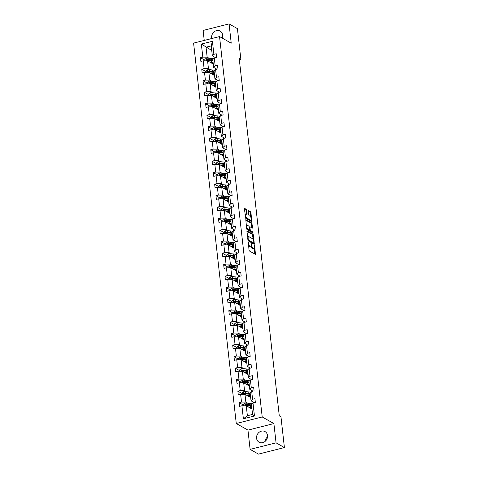 <?xml version="1.0" encoding="UTF-8"?>
<svg xmlns="http://www.w3.org/2000/svg" width="478" height="478" viewBox="0 0 478 478"><rect width="100%" height="100%" fill="white"/><g stroke="black" fill="none" stroke-linecap="round" stroke-linejoin="round"><path stroke-width="0.72" d="M248.333 242.023L249.02 250.09L249.432 250.998L255.437 254.35L254.714 246.11L254.356 245.459L254.368 246.845A2.456 0.926 75.9 0 1 253.92 248.632A2.456 0.926 75.9 0 1 253.579 248.566L253.089 248.285A2.456 0.926 75.9 0 1 251.781 245.381L251.38 243.75L251.32 245.118A2.456 0.926 75.9 0 1 250.872 246.905A2.456 0.926 75.9 0 1 250.532 246.845L250.036 246.564A2.456 0.926 75.9 0 1 248.727 243.655L248.333 242.023M222.186 38.067A6.095 5.306 -60.5 0 0 222.599 35.002A6.095 5.306 -60.5 0 0 220.125 31.076A6.095 5.306 -60.5 0 0 214.216 31.763A6.095 5.306 -60.5 0 0 211.658 37.762A6.095 5.306 -60.5 0 0 211.79 38.521M256.578 438.278A6.095 5.306 -60.5 0 0 259.052 442.204A6.095 5.306 -60.5 0 0 264.961 441.517A6.095 5.306 -60.5 0 0 267.519 435.524A6.095 5.306 -60.5 0 0 265.051 431.598A6.095 5.306 -60.5 0 0 259.142 432.279A6.095 5.306 -60.5 0 0 256.578 438.278M246.72 210.266L246.307 209.358L244.652 208.42L244.407 208.958L245.776 218.404L251.781 221.762L250.962 212.662L250.556 211.754L248.446 210.607L248.721 214.819L249.128 215.727L250.119 216.289A2.049 0.777 75.9 0 1 251.165 218.38A2.049 0.777 75.9 0 1 250.836 220.209A2.049 0.777 75.9 0 1 250.556 220.155L246.672 217.962A2.049 0.777 75.9 0 1 245.626 215.871A2.049 0.777 75.9 0 1 245.949 214.036A2.049 0.777 75.9 0 1 246.236 214.09L246.989 214.479L247.126 213.923L246.72 210.266L246.021 210.445L245.608 209.537L244.401 208.85M231.227 43.175L229.064 23.9L237.417 28.62L240.864 59.392L239.197 58.447L279.283 415.842L280.956 416.786L284.404 447.557L276.057 442.843L273.894 423.568L262.207 416.965L219.539 36.567L231.227 43.175M247.18 230.922L246.935 231.46L248.297 240.906L254.302 244.258L253.489 235.164L253.077 234.256L246.989 230.97M246.63 228.747L245.811 219.653L251.816 223.005L252.635 227.57L252.39 228.108L249.892 226.733L249.749 227.295L250.43 230.623L252.922 232.033L253.107 233.061L247.036 229.655L246.63 228.747M229.064 23.9L203.12 30.443L204.237 40.427M273.894 423.568L247.951 430.11L250.114 449.38L276.057 442.843M250.114 449.38L258.461 454.1L284.404 447.557M215.584 57.689L212.346 55.86L211.228 45.912L212.423 41.281L213.887 54.325L216.235 53.733L216.654 57.42L214.299 58.011L215.178 65.827L217.526 65.235L217.944 68.916L215.59 69.507L216.468 77.322L218.816 76.731L219.229 80.418L216.881 81.009L217.759 88.818L220.107 88.227L220.519 91.913L218.171 92.505L219.049 100.32L221.398 99.729L221.81 103.409L219.462 104.007L220.34 111.816L222.688 111.225L223.101 114.911L220.752 115.503L221.625 123.318L223.979 122.721L224.391 126.407L222.043 126.999L222.915 134.814L225.263 134.222L225.682 137.909L223.328 138.501L224.206 146.31L226.554 145.718L226.966 149.405L224.618 149.996L225.496 157.812L227.845 157.22L228.257 160.901L225.909 161.492L226.787 169.308L229.135 168.716L229.548 172.403L227.199 172.994L228.078 180.804L230.426 180.212L230.838 183.899L228.49 184.49L229.368 192.305L231.716 191.714L232.129 195.394L229.781 195.992L230.653 203.801L233.007 203.21L233.419 206.896L231.071 207.488L231.944 215.297L234.292 214.706L234.71 218.392L232.356 218.984L233.234 226.799L235.582 226.208L235.995 229.894L233.646 230.486L234.525 238.295L236.873 237.703L237.285 241.39L234.937 241.982L235.815 249.797L238.164 249.199L238.576 252.886L236.228 253.477L237.106 261.293L239.454 260.701L239.866 264.388L237.518 264.979L238.391 272.789L240.745 272.197L241.157 275.884L238.809 276.475L239.681 284.291L242.035 283.699L242.448 287.38L240.099 287.971L240.972 295.786L243.32 295.195L243.738 298.881L241.384 299.473L242.262 307.282L244.611 306.691L245.023 310.377L242.675 310.969L243.553 318.784L245.901 318.193L246.313 321.873L243.965 322.471L244.844 330.28L247.192 329.689L247.604 333.375L245.256 333.967L246.134 341.776L248.482 341.184L248.895 344.871L246.546 345.463L247.419 353.278L249.773 352.686L250.185 356.373L247.837 356.964L248.709 364.774L251.058 364.182L251.476 367.869L249.122 368.46L250 376.276L252.348 375.678L252.766 379.365L250.412 379.956L251.291 387.772L253.639 387.18L254.051 390.867L251.703 391.458L252.581 399.267L254.929 398.676L255.342 402.362L252.993 402.954L254.457 416.003L243.38 418.794L241.916 405.744L239.568 406.342L239.149 402.655L241.498 402.064L240.625 394.248L238.277 394.84L237.859 391.153L240.213 390.562L239.335 382.753L236.986 383.344L236.574 379.657L238.922 379.066L238.044 371.251L235.696 371.842L235.284 368.162L237.632 367.57L236.753 359.755L234.405 360.346L233.993 356.66L236.341 356.068L235.463 348.259L233.115 348.85L232.702 345.164L235.051 344.572L234.178 336.757L231.824 337.349L231.412 333.668L233.76 333.076L232.888 325.261L230.539 325.853L230.121 322.166L232.475 321.575L231.597 313.765L229.249 314.357L228.837 310.67L231.185 310.079L230.306 302.263L227.958 302.855L227.546 299.174L229.894 298.577L229.016 290.767L226.668 291.359L226.255 287.672L228.604 287.081L227.725 279.266L225.377 279.863L224.965 276.176L227.313 275.585L226.435 267.77L224.086 268.361L223.674 264.675L226.022 264.083L225.15 256.274L222.796 256.865L222.384 253.179L224.732 252.587L223.859 244.772L221.511 245.363L221.093 241.683L223.447 241.091L222.569 233.276L220.221 233.867L219.808 230.181L222.156 229.589L221.278 221.78L218.93 222.372L218.518 218.685L220.866 218.093L219.988 210.278L217.639 210.87L217.227 207.189L219.575 206.592L218.697 198.782L216.349 199.374L215.936 195.687L218.285 195.096L217.406 187.286L215.058 187.878L214.646 184.191L216.994 183.6L216.122 175.785L213.768 176.376L213.355 172.689L215.703 172.098L214.831 164.289L212.483 164.88L212.065 161.194L214.419 160.602L213.541 152.787L211.192 153.384L210.78 149.698L213.128 149.106L212.25 141.291L209.902 141.882L209.489 138.196L211.838 137.604L210.959 129.795L208.611 130.386L208.199 126.7L210.547 126.108L209.669 118.293L207.321 118.885L206.908 115.204L209.256 114.612L208.384 106.797L206.03 107.389L205.618 103.702L207.966 103.111L207.094 95.301L204.739 95.893L204.327 92.206L206.675 91.615L205.803 83.799L203.455 84.391L203.036 80.71L205.391 80.113L204.512 72.303L202.164 72.895L201.752 69.208L204.1 68.617L203.222 60.808L200.874 61.399L200.461 57.713L202.809 57.121L201.346 44.072L212.423 41.281M212.346 55.86L213.887 54.325M262.207 416.965L236.263 423.502L193.596 43.11L219.539 36.567M210.38 69.758L208.444 68.665L207.571 60.855L213.266 64.076M207.571 60.855L203.222 60.808M208.444 68.665L204.1 68.617M216.869 69.191L213.636 67.362L212.758 59.547L214.299 58.011M213.636 67.362L215.178 65.827M211.67 81.26L209.734 80.167L208.862 72.351L214.556 75.572M208.862 72.351L204.512 72.303M209.734 80.167L205.391 80.113M218.159 80.686L214.927 78.858L214.048 71.043L215.59 69.507M214.927 78.858L216.468 77.322M212.961 92.756L211.025 91.662L210.147 83.853L215.847 87.068M210.147 83.853L205.803 83.799M211.025 91.662L206.675 91.615M219.45 92.182L216.217 90.354L215.339 82.545L216.881 81.009M216.217 90.354L217.759 88.818M214.246 104.252L212.316 103.164L211.437 95.349L217.137 98.57M211.437 95.349L207.094 95.301M212.316 103.164L207.966 103.111M220.74 103.684L217.502 101.856L216.63 94.041L218.171 92.505M217.502 101.856L219.049 100.32M215.536 115.754L213.606 114.66L212.728 106.845L218.428 110.065M212.728 106.845L208.384 106.797M213.606 114.66L209.256 114.612M222.031 115.18L218.793 113.352L217.92 105.536L219.462 104.007M218.793 113.352L220.34 111.816M216.827 127.25L214.897 126.156L214.019 118.347L219.719 121.567M214.019 118.347L209.669 118.293M214.897 126.156L210.547 126.108M223.322 126.676L220.083 124.848L219.211 117.038L220.752 115.503M220.083 124.848L221.625 123.318M218.117 138.745L216.187 137.658L215.309 129.843L221.003 133.063M215.309 129.843L210.959 129.795M216.187 137.658L211.838 137.604M224.606 138.178L221.374 136.35L220.495 128.534L222.043 126.999M221.374 136.35L222.915 134.814M219.408 150.247L217.472 149.154L216.6 141.339L222.294 144.559M216.6 141.339L212.25 141.291M217.472 149.154L213.128 149.106M225.897 149.674L222.664 147.845L221.786 140.036L223.328 138.501M222.664 147.845L224.206 146.31M220.699 161.743L218.763 160.65L217.89 152.841L223.584 156.061M217.89 152.841L213.541 152.787M218.763 160.65L214.419 160.602M227.187 161.17L223.955 159.347L223.077 151.532L224.618 149.996M223.955 159.347L225.496 157.812M221.989 173.245L220.053 172.152L219.175 164.336L224.875 167.557M219.175 164.336L214.831 164.289M220.053 172.152L215.703 172.098M228.478 172.672L225.246 170.843L224.367 163.028L225.909 161.492M225.246 170.843L226.787 169.308M223.274 184.741L221.344 183.648L220.466 175.838L226.166 179.053M220.466 175.838L216.122 175.785M221.344 183.648L216.994 183.6M229.769 184.167L226.53 182.339L225.658 174.53L227.199 172.994M226.53 182.339L228.078 180.804M224.564 196.237L222.634 195.149L221.756 187.334L227.456 190.555M221.756 187.334L217.406 187.286M222.634 195.149L218.285 195.096M231.059 195.669L227.821 193.841L226.948 186.026L228.49 184.49M227.821 193.841L229.368 192.305M225.855 207.739L223.925 206.645L223.047 198.83L228.741 202.051M223.047 198.83L218.697 198.782M223.925 206.645L219.575 206.592M232.35 207.165L229.111 205.337L228.233 197.522L229.781 195.992M229.111 205.337L230.653 203.801M227.146 219.235L225.216 218.141L224.337 210.332L230.032 213.547M224.337 210.332L219.988 210.278M225.216 218.141L220.866 218.093M233.634 218.661L230.402 216.833L229.524 209.023L231.071 207.488M230.402 216.833L231.944 215.297M228.436 230.731L226.5 229.643L225.628 221.828L231.322 225.048M225.628 221.828L221.278 221.78M226.5 229.643L222.156 229.589M234.925 230.163L231.693 228.335L230.814 220.519L232.356 218.984M231.693 228.335L233.234 226.799M229.727 242.232L227.791 241.139L226.919 233.324L232.613 236.544M226.919 233.324L222.569 233.276M227.791 241.139L223.447 241.091M236.216 241.659L232.983 239.831L232.105 232.015L233.646 230.486M232.983 239.831L234.525 238.295M231.017 253.728L229.082 252.635L228.203 244.826L233.903 248.046M228.203 244.826L223.859 244.772M229.082 252.635L224.732 252.587M237.506 253.155L234.274 251.326L233.395 243.517L234.937 241.982M234.274 251.326L235.815 249.797M232.302 265.224L230.372 264.137L229.494 256.322L235.194 259.542M229.494 256.322L225.15 256.274M230.372 264.137L226.022 264.083M238.797 264.657L235.558 262.828L234.686 255.013L236.228 253.477M235.558 262.828L237.106 261.293M233.593 276.726L231.663 275.633L230.784 267.817L236.485 271.038M230.784 267.817L226.435 267.77M231.663 275.633L227.313 275.585M240.087 276.153L236.849 274.324L235.977 266.515L237.518 264.979M236.849 274.324L238.391 272.789M234.883 288.222L232.953 287.129L232.075 279.319L237.769 282.54M232.075 279.319L227.725 279.266M232.953 287.129L228.604 287.081M241.378 287.648L238.14 285.826L237.261 278.011L238.809 276.475M238.14 285.826L239.681 284.291M236.174 299.724L234.238 298.631L233.366 290.815L239.06 294.036M233.366 290.815L229.016 290.767M234.238 298.631L229.894 298.577M242.663 299.15L239.43 297.322L238.552 289.507L240.099 287.971M239.43 297.322L240.972 295.786M237.464 311.22L235.529 310.126L234.656 302.317L240.35 305.532M234.656 302.317L230.306 302.263M235.529 310.126L231.185 310.079M243.953 310.646L240.721 308.818L239.842 301.009L241.384 299.473M240.721 308.818L242.262 307.282M238.755 322.716L236.819 321.628L235.947 313.813L241.641 317.034M235.947 313.813L231.597 313.765M236.819 321.628L232.475 321.575M245.244 322.148L242.011 320.32L241.133 312.504L242.675 310.969M242.011 320.32L243.553 318.784M240.046 334.218L238.11 333.124L237.231 325.309L242.932 328.529M237.231 325.309L232.888 325.261M238.11 333.124L233.76 333.076M246.534 333.644L243.302 331.816L242.424 324L243.965 322.471M243.302 331.816L244.844 330.28M241.33 345.714L239.4 344.62L238.522 336.811L244.222 340.025M238.522 336.811L234.178 336.757M239.4 344.62L235.051 344.572M247.825 345.14L244.587 343.312L243.714 335.502L245.256 333.967M244.587 343.312L246.134 341.776M242.621 357.209L240.691 356.122L239.813 348.307L245.513 351.527M239.813 348.307L235.463 348.259M240.691 356.122L236.341 356.068M249.116 356.642L245.877 354.813L245.005 346.998L246.546 345.463M245.877 354.813L247.419 353.278M243.911 368.711L241.982 367.618L241.103 359.803L246.797 363.023M241.103 359.803L236.753 359.755M241.982 367.618L237.632 367.57M250.406 368.138L247.168 366.309L246.29 358.5L247.837 356.964M247.168 366.309L248.709 364.774M245.202 380.207L243.266 379.114L242.394 371.304L248.088 374.525M242.394 371.304L238.044 371.251M243.266 379.114L238.922 379.066M251.691 379.634L248.458 377.805L247.58 369.996L249.122 368.46M248.458 377.805L250 376.276M246.493 391.709L244.557 390.616L243.684 382.8L249.379 386.021M243.684 382.8L239.335 382.753M244.557 390.616L240.213 390.562M252.982 391.135L249.749 389.307L248.871 381.492L250.412 379.956M249.749 389.307L251.291 387.772M247.783 403.205L245.847 402.112L244.969 394.302L250.669 397.517M244.969 394.302L240.625 394.248M245.847 402.112L241.498 402.064M254.272 402.631L251.04 400.803L250.161 392.994L251.703 391.458M251.04 400.803L252.581 399.267M243.38 418.794L247.377 415.746L246.26 405.798L251.96 409.019M246.26 405.798L241.916 405.744M247.951 430.11L236.263 423.502M222.587 36.465A6.095 5.306 -60.5 0 0 221.422 37.637M267.513 436.982A6.095 5.306 -60.5 0 0 264.937 441.535M239.347 59.774L240.864 59.392M211.228 45.912L206.042 47.22L207.159 57.169L209.089 58.262M211.736 50.441L201.346 44.072M247.377 415.746L252.569 414.438L251.452 404.49L252.993 402.954M252.569 414.438L254.457 416.003M207.159 57.169L202.809 57.121M243.625 405.183L239.149 402.655M242.334 393.687L237.859 391.153M241.043 382.185L236.574 379.657M239.759 370.689L235.284 368.162M238.468 359.187L233.993 356.66M237.178 347.691L232.702 345.164M235.887 336.195L231.412 333.668M234.596 324.693L230.121 322.166M233.306 313.198L228.837 310.67M232.015 301.702L227.546 299.174M230.731 290.2L226.255 287.672M229.44 278.704L224.965 276.176M228.149 267.208L223.674 264.675M226.859 255.706L222.384 253.179M225.568 244.21L221.093 241.683M224.278 232.708L219.808 230.181M222.993 221.212L218.518 218.685M221.702 209.717L217.227 207.189M220.412 198.215L215.936 195.687M219.121 186.719L214.646 184.191M217.831 175.223L213.355 172.689M216.54 163.721L212.065 161.194M215.249 152.225L210.78 149.698M213.965 140.729L209.489 138.196M212.674 129.227L208.199 126.7M211.384 117.731L206.908 115.204M210.093 106.23L205.618 103.702M208.802 94.734L204.327 92.206M207.512 83.238L203.036 80.71M206.221 71.736L201.752 69.208M204.937 60.24L200.461 57.713M248.524 245.656A2.456 0.926 75.9 0 0 249.337 246.744L250.036 246.564M250.872 246.905L250.167 247.084A2.456 0.926 75.9 0 1 249.827 247.018L249.337 246.744M251.249 246.451A2.456 0.926 75.9 0 0 252.384 248.464L253.089 248.285M253.92 248.632L253.215 248.805A2.456 0.926 75.9 0 1 252.88 248.739L252.384 248.464M254.882 254.081L254.242 248.315M253.286 239.777L252.378 234.435L246.923 231.352M253.752 243.989L253.651 243.075M248.261 239.46L248.548 240.099L253.722 243.021L253.776 241.599A2.456 0.926 75.9 0 0 252.468 238.689L248.93 236.688A2.456 0.926 75.9 0 0 248.59 236.628A2.456 0.926 75.9 0 0 248.142 238.414L248.261 239.46L247.843 239.568M253.155 243.165L247.963 240.338M248.59 236.628L247.891 236.801A2.456 0.926 75.9 0 0 247.568 237.118M245.662 220.101L251.117 223.184L251.816 223.005M251.942 227.857L251.117 223.184M249.343 230.038L249.731 230.802L252.223 232.212L252.922 232.033M252.492 232.738L252.223 232.212M247.514 225.353A2.049 0.777 75.9 0 0 247.228 225.299A2.049 0.777 75.9 0 0 246.905 227.134A2.049 0.777 75.9 0 0 247.945 229.225L249.42 230.014L249.564 229.458L248.883 226.124L247.514 225.353M247.228 225.299L246.529 225.473A2.049 0.777 75.9 0 0 246.284 225.688M246.606 228.58A2.049 0.777 75.9 0 0 247.246 229.398L247.945 229.225M248.805 230.127L247.246 229.398M246.439 214.204L246.021 210.445M245.949 214.036L245.25 214.216A2.049 0.777 75.9 0 0 245.017 214.407M245.351 217.365A2.049 0.777 75.9 0 0 245.967 218.141L246.672 217.962M250.836 220.209L250.137 220.388A2.049 0.777 75.9 0 1 249.851 220.334L245.967 218.141M250.735 217.066L250.263 212.841L249.851 211.933L248.297 211.055M251.231 221.487L251.07 220.023M248.984 407.34L249.904 407.423A4.959 1.554 -6.4 0 1 251.834 407.913M248.196 406.892L250.43 407.095A5.975 1.876 -6.4 0 1 251.769 407.31M243.69 405.768L243.535 404.358L244.856 403.271A2.067 0.651 -6.4 0 1 246.773 403.109L250.018 403.408A5.975 1.876 -6.4 0 1 252.073 403.868M251.404 405.541A4.959 1.554 -6.4 0 1 251.028 405.792M251.512 405.027A5.975 1.876 173.6 0 0 250.173 404.812L246.929 404.513A2.067 0.651 173.6 0 0 245.578 404.561L245.674 405.446A2.067 0.651 -6.4 0 1 247.03 405.398L250.269 405.697A5.975 1.876 -6.4 0 1 251.613 405.912M250.753 408.337A4.959 1.554 173.6 0 0 251.661 407.824M251.237 407.662A5.975 1.876 173.6 0 1 250.992 407.758L250.239 408.045M249.785 407.788L250.311 407.465M246.158 405.714L246.056 404.83A1.052 0.329 -6.4 0 1 246.403 404.836L249.647 405.135A4.959 1.554 -6.4 0 1 251.577 405.631M245.363 405.392L245.674 405.446M247.694 395.838L248.614 395.921A4.959 1.554 -6.4 0 1 250.544 396.417M246.905 395.39L249.14 395.599A5.975 1.876 -6.4 0 1 250.478 395.814M242.4 394.272L242.244 392.862L243.565 391.769A2.067 0.651 -6.4 0 1 245.483 391.613L248.727 391.912A5.975 1.876 -6.4 0 1 250.783 392.372M250.114 394.039A4.959 1.554 -6.4 0 1 249.737 394.29M250.221 393.525A5.975 1.876 173.6 0 0 248.883 393.31L245.638 393.012A2.067 0.651 173.6 0 0 244.288 393.059L244.389 393.944A2.067 0.651 -6.4 0 1 245.74 393.896L248.984 394.195A5.975 1.876 -6.4 0 1 250.323 394.416M249.462 396.836A4.959 1.554 173.6 0 0 250.37 396.328M249.946 396.166A5.975 1.876 173.6 0 1 249.701 396.262L248.948 396.543M248.494 396.292L249.026 395.969M244.867 394.219L244.766 393.334A1.052 0.329 -6.4 0 1 245.112 393.34L248.357 393.639A4.959 1.554 -6.4 0 1 250.287 394.135M244.079 393.896L244.389 393.944M246.409 384.342L247.323 384.426A4.959 1.554 -6.4 0 1 249.253 384.921M245.614 383.894L247.849 384.097A5.975 1.876 -6.4 0 1 249.187 384.318M241.109 382.77L240.954 381.36L242.274 380.273A2.067 0.651 -6.4 0 1 244.192 380.118L247.437 380.41A5.975 1.876 -6.4 0 1 249.498 380.87M248.823 382.543A4.959 1.554 -6.4 0 1 248.446 382.794M248.93 382.03A5.975 1.876 173.6 0 0 247.592 381.814L244.348 381.516A2.067 0.651 173.6 0 0 242.997 381.564L243.099 382.448A2.067 0.651 -6.4 0 1 244.449 382.4L247.694 382.699A5.975 1.876 -6.4 0 1 249.032 382.914M248.178 385.34A4.959 1.554 173.6 0 0 249.08 384.826M248.656 384.665A5.975 1.876 173.6 0 1 248.411 384.76L247.658 385.047M247.204 384.79L247.735 384.473M243.577 382.723L243.481 381.832A1.052 0.329 -6.4 0 1 243.828 381.844L247.066 382.137A4.959 1.554 -6.4 0 1 249.002 382.633M242.788 382.394L243.099 382.448M245.118 372.84L246.039 372.93A4.959 1.554 -6.4 0 1 247.968 373.42M244.324 372.398L246.558 372.601A5.975 1.876 -6.4 0 1 247.897 372.816M239.825 371.275L239.663 369.864L240.984 368.777A2.067 0.651 -6.4 0 1 242.902 368.616L246.146 368.914A5.975 1.876 -6.4 0 1 248.207 369.375M247.532 371.042A4.959 1.554 -6.4 0 1 247.156 371.298M247.64 370.534A5.975 1.876 173.6 0 0 246.301 370.313L243.057 370.02A2.067 0.651 173.6 0 0 241.707 370.068L241.808 370.952A2.067 0.651 -6.4 0 1 243.159 370.904L246.403 371.197A5.975 1.876 -6.4 0 1 247.741 371.418M246.887 373.844A4.959 1.554 173.6 0 0 247.789 373.33M247.365 373.169A5.975 1.876 173.6 0 1 247.12 373.264L246.367 373.551M245.919 373.294L246.445 372.971M242.286 371.221L242.191 370.336A1.052 0.329 -6.4 0 1 242.537 370.342L245.782 370.641A4.959 1.554 -6.4 0 1 247.712 371.137M241.498 370.898L241.808 370.952M243.852 361.356L244.748 361.428A4.959 1.554 -6.4 0 1 246.678 361.924M243.033 360.896L245.268 361.099A5.975 1.876 -6.4 0 1 246.606 361.32M238.534 359.773L238.373 358.369L239.693 357.275A2.067 0.651 -6.4 0 1 241.611 357.12L244.856 357.419A5.975 1.876 -6.4 0 1 246.917 357.879M246.248 359.546A4.959 1.554 -6.4 0 1 245.865 359.797M246.355 359.032A5.975 1.876 173.6 0 0 245.011 358.817L241.772 358.518A2.067 0.651 173.6 0 0 240.416 358.566L240.518 359.45A2.067 0.651 -6.4 0 1 241.868 359.402L245.112 359.701A5.975 1.876 -6.4 0 1 246.451 359.916M245.596 362.342A4.959 1.554 173.6 0 0 246.505 361.834M246.074 361.673A5.975 1.876 173.6 0 1 245.829 361.768L245.077 362.049M244.628 361.798L245.154 361.476M240.996 359.725L240.9 358.841A1.052 0.329 -6.4 0 1 241.247 358.847L244.491 359.145A4.959 1.554 -6.4 0 1 246.421 359.641M240.207 359.402L240.518 359.45M242.537 349.848L243.457 349.932A4.959 1.554 -6.4 0 1 245.387 350.428M241.749 349.4L243.983 349.603A5.975 1.876 -6.4 0 1 245.322 349.818M237.243 348.277L237.082 346.867L238.403 345.779A2.067 0.651 -6.4 0 1 240.32 345.624L243.565 345.917A5.975 1.876 -6.4 0 1 245.626 346.377M244.957 348.05A4.959 1.554 -6.4 0 1 244.575 348.301M245.065 347.536A5.975 1.876 173.6 0 0 243.726 347.321L240.482 347.022A2.067 0.651 173.6 0 0 239.131 347.07L239.227 347.954A2.067 0.651 -6.4 0 1 240.577 347.906L243.822 348.205A5.975 1.876 -6.4 0 1 245.16 348.42M244.306 350.846A4.959 1.554 173.6 0 0 245.214 350.332M244.79 350.171A5.975 1.876 173.6 0 1 244.539 350.266L243.786 350.553M243.338 350.296L243.864 349.98M239.711 348.223L239.609 347.339A1.052 0.329 -6.4 0 1 239.956 347.351L243.2 347.643A4.959 1.554 -6.4 0 1 245.13 348.139M238.916 347.9L239.227 347.954M241.247 338.346L242.167 338.43A4.959 1.554 -6.4 0 1 244.097 338.926M240.458 337.898L242.693 338.107A5.975 1.876 -6.4 0 1 244.031 338.322M235.953 336.781L235.797 335.371L237.118 334.283A2.067 0.651 -6.4 0 1 239.036 334.122L242.274 334.421A5.975 1.876 -6.4 0 1 244.336 334.881M243.666 336.548A4.959 1.554 -6.4 0 1 243.29 336.799M243.774 336.04A5.975 1.876 173.6 0 0 242.436 335.819L239.191 335.526A2.067 0.651 173.6 0 0 237.841 335.574L237.936 336.458A2.067 0.651 -6.4 0 1 239.287 336.41L242.531 336.703A5.975 1.876 -6.4 0 1 243.87 336.924M243.015 339.35A4.959 1.554 173.6 0 0 243.923 338.836M243.499 338.675A5.975 1.876 173.6 0 1 243.248 338.771L242.495 339.057M242.047 338.8L242.573 338.478M238.42 336.727L238.319 335.843A1.052 0.329 -6.4 0 1 238.665 335.849L241.91 336.148A4.959 1.554 -6.4 0 1 243.84 336.643M237.626 336.404L237.936 336.458M239.956 326.85L240.876 326.934A4.959 1.554 -6.4 0 1 242.806 327.43M239.167 326.402L241.402 326.605A5.975 1.876 -6.4 0 1 242.74 326.827M234.662 325.279L234.507 323.875L235.827 322.781A2.067 0.651 -6.4 0 1 237.745 322.626L240.99 322.925A5.975 1.876 -6.4 0 1 243.045 323.379M242.376 325.052A4.959 1.554 -6.4 0 1 241.999 325.303M242.483 324.538A5.975 1.876 173.6 0 0 241.145 324.323L237.901 324.024A2.067 0.651 173.6 0 0 236.55 324.072L236.646 324.956A2.067 0.651 -6.4 0 1 238.002 324.909L241.247 325.207A5.975 1.876 -6.4 0 1 242.585 325.422M241.725 327.848A4.959 1.554 173.6 0 0 242.633 327.334M242.209 327.173A5.975 1.876 173.6 0 1 241.964 327.275L241.211 327.555M240.757 327.305L241.282 326.982M237.13 325.231L237.028 324.347A1.052 0.329 -6.4 0 1 237.375 324.353L240.619 324.652A4.959 1.554 -6.4 0 1 242.549 325.148M236.341 324.909L236.646 324.956M238.665 315.355L239.586 315.438A4.959 1.554 -6.4 0 1 241.515 315.934M237.877 314.906L240.111 315.11A5.975 1.876 -6.4 0 1 241.45 315.325M233.372 313.783L233.216 312.373L234.537 311.286A2.067 0.651 -6.4 0 1 236.455 311.124L239.699 311.423A5.975 1.876 -6.4 0 1 241.754 311.883M241.085 313.556A4.959 1.554 -6.4 0 1 240.709 313.807M241.193 313.042A5.975 1.876 173.6 0 0 239.854 312.827L236.61 312.528A2.067 0.651 173.6 0 0 235.26 312.576L235.361 313.46A2.067 0.651 -6.4 0 1 236.712 313.413L239.956 313.711A5.975 1.876 -6.4 0 1 241.294 313.926M240.434 316.352A4.959 1.554 173.6 0 0 241.342 315.839M240.918 315.677A5.975 1.876 173.6 0 1 240.673 315.773L239.92 316.06M239.466 315.803L239.998 315.48M235.839 313.729L235.738 312.845A1.052 0.329 -6.4 0 1 236.084 312.857L239.329 313.15A4.959 1.554 -6.4 0 1 241.259 313.646M235.051 313.407L235.361 313.46M237.405 303.871L238.295 303.936A4.959 1.554 -6.4 0 1 240.225 304.432M236.586 303.405L238.821 303.614A5.975 1.876 -6.4 0 1 240.159 303.829M232.081 302.287L231.926 300.877L233.246 299.784A2.067 0.651 -6.4 0 1 235.164 299.628L238.408 299.927A5.975 1.876 -6.4 0 1 240.47 300.387M239.795 302.054A4.959 1.554 -6.4 0 1 239.418 302.305M239.902 301.546A5.975 1.876 173.6 0 0 238.564 301.325L235.319 301.026A2.067 0.651 173.6 0 0 233.969 301.074L234.071 301.965A2.067 0.651 -6.4 0 1 235.421 301.917L238.665 302.21A5.975 1.876 -6.4 0 1 240.004 302.431M239.149 304.856A4.959 1.554 173.6 0 0 240.052 304.343M239.627 304.181A5.975 1.876 173.6 0 1 239.382 304.277L238.63 304.558M238.175 304.307L238.707 303.984M234.549 302.233L234.453 301.349A1.052 0.329 -6.4 0 1 234.8 301.355L238.044 301.654A4.959 1.554 -6.4 0 1 239.974 302.15M233.76 301.911L234.071 301.965M236.114 292.369L237.01 292.44A4.959 1.554 -6.4 0 1 238.94 292.936M235.296 291.909L237.53 292.112A5.975 1.876 -6.4 0 1 238.869 292.333M230.796 290.785L230.635 289.381L231.955 288.288A2.067 0.651 -6.4 0 1 233.873 288.132L237.118 288.425A5.975 1.876 -6.4 0 1 239.179 288.885M238.504 290.558A4.959 1.554 -6.4 0 1 238.128 290.809M238.612 290.044A5.975 1.876 173.6 0 0 237.273 289.829L234.029 289.531A2.067 0.651 173.6 0 0 232.678 289.578L232.78 290.463A2.067 0.651 -6.4 0 1 234.13 290.415L237.375 290.714A5.975 1.876 -6.4 0 1 238.713 290.929M237.859 293.355A4.959 1.554 173.6 0 0 238.761 292.841M238.337 292.679A5.975 1.876 173.6 0 1 238.092 292.781L237.339 293.062M236.891 292.805L237.417 292.488M233.258 290.738L233.162 289.853A1.052 0.329 -6.4 0 1 233.509 289.859L236.753 290.158A4.959 1.554 -6.4 0 1 238.683 290.648M232.469 290.415L232.78 290.463M234.8 280.855L235.72 280.945A4.959 1.554 -6.4 0 1 237.65 281.434M234.005 280.413L236.24 280.616A5.975 1.876 -6.4 0 1 237.578 280.831M229.506 279.289L229.344 277.879L230.665 276.792A2.067 0.651 -6.4 0 1 232.583 276.631L235.827 276.929A5.975 1.876 -6.4 0 1 237.889 277.389M237.219 279.062A4.959 1.554 -6.4 0 1 236.837 279.313M237.327 278.549A5.975 1.876 173.6 0 0 235.989 278.333L232.744 278.035A2.067 0.651 173.6 0 0 231.388 278.082L231.489 278.967A2.067 0.651 -6.4 0 1 232.84 278.919L236.084 279.218A5.975 1.876 -6.4 0 1 237.423 279.433M236.568 281.859A4.959 1.554 173.6 0 0 237.476 281.345M237.046 281.184A5.975 1.876 173.6 0 1 236.801 281.279L236.048 281.566M235.6 281.309L236.126 280.986M231.967 279.236L231.872 278.351A1.052 0.329 -6.4 0 1 232.218 278.357L235.463 278.656A4.959 1.554 -6.4 0 1 237.393 279.152M231.179 278.913L231.489 278.967M233.509 269.359L234.429 269.443A4.959 1.554 -6.4 0 1 236.359 269.939M232.72 268.911L234.955 269.12A5.975 1.876 -6.4 0 1 236.293 269.335M228.215 267.794L228.054 266.383L229.374 265.29A2.067 0.651 -6.4 0 1 231.292 265.135L234.537 265.433A5.975 1.876 -6.4 0 1 236.598 265.893M235.929 267.561A4.959 1.554 -6.4 0 1 235.546 267.811M236.036 267.047A5.975 1.876 173.6 0 0 234.698 266.832L231.454 266.533A2.067 0.651 173.6 0 0 230.103 266.581L230.199 267.465A2.067 0.651 -6.4 0 1 231.549 267.417L234.794 267.716A5.975 1.876 -6.4 0 1 236.132 267.931M235.278 270.357A4.959 1.554 173.6 0 0 236.186 269.849M235.762 269.688A5.975 1.876 173.6 0 1 235.511 269.783L234.758 270.064M234.31 269.813L234.835 269.49M230.683 267.74L230.581 266.855A1.052 0.329 -6.4 0 1 230.928 266.861L234.172 267.16A4.959 1.554 -6.4 0 1 236.102 267.656M229.888 267.417L230.199 267.465M232.218 257.863L233.139 257.947A4.959 1.554 -6.4 0 1 235.068 258.443M231.43 257.415L233.664 257.618A5.975 1.876 -6.4 0 1 235.003 257.839M226.925 256.292L226.769 254.882L228.09 253.794A2.067 0.651 -6.4 0 1 230.008 253.639L233.252 253.932A5.975 1.876 -6.4 0 1 235.307 254.392M234.638 256.065A4.959 1.554 -6.4 0 1 234.262 256.316M234.746 255.551A5.975 1.876 173.6 0 0 233.407 255.336L230.163 255.037A2.067 0.651 173.6 0 0 228.813 255.085L228.908 255.969A2.067 0.651 -6.4 0 1 230.259 255.921L233.503 256.22A5.975 1.876 -6.4 0 1 234.841 256.435M233.987 258.861A4.959 1.554 173.6 0 0 234.895 258.347M234.471 258.186A5.975 1.876 173.6 0 1 234.226 258.281L233.467 258.568M233.019 258.311L233.545 257.995M229.392 256.244L229.291 255.354A1.052 0.329 -6.4 0 1 229.637 255.366L232.882 255.658A4.959 1.554 -6.4 0 1 234.812 256.154M228.598 255.915L228.908 255.969M230.928 246.361L231.848 246.445A4.959 1.554 -6.4 0 1 233.778 246.941M230.139 245.919L232.374 246.122A5.975 1.876 -6.4 0 1 233.712 246.337M225.634 244.796L225.479 243.386L226.799 242.298A2.067 0.651 -6.4 0 1 228.717 242.137L231.961 242.436A5.975 1.876 -6.4 0 1 234.017 242.896M233.348 244.563A4.959 1.554 -6.4 0 1 232.971 244.82M233.455 244.055A5.975 1.876 173.6 0 0 232.117 243.834L228.872 243.541A2.067 0.651 173.6 0 0 227.522 243.589L227.618 244.473A2.067 0.651 -6.4 0 1 228.974 244.425L232.218 244.718A5.975 1.876 -6.4 0 1 233.557 244.939M232.696 247.365A4.959 1.554 173.6 0 0 233.605 246.851M233.18 246.69A5.975 1.876 173.6 0 1 232.935 246.785L232.183 247.072M231.728 246.815L232.26 246.493M228.102 244.742L228 243.858A1.052 0.329 -6.4 0 1 228.347 243.864L231.591 244.162A4.959 1.554 -6.4 0 1 233.521 244.658M227.313 244.419L227.618 244.473M229.667 234.877L230.557 234.949A4.959 1.554 -6.4 0 1 232.487 235.445M228.848 234.417L231.083 234.62A5.975 1.876 -6.4 0 1 232.422 234.841M224.343 233.294L224.188 231.89L225.508 230.796A2.067 0.651 -6.4 0 1 227.426 230.641L230.671 230.94A5.975 1.876 -6.4 0 1 232.732 231.4M232.057 233.067A4.959 1.554 -6.4 0 1 231.681 233.318M232.165 232.553A5.975 1.876 173.6 0 0 230.826 232.338L227.582 232.039A2.067 0.651 173.6 0 0 226.231 232.087L226.333 232.971A2.067 0.651 -6.4 0 1 227.683 232.923L230.928 233.222A5.975 1.876 -6.4 0 1 232.266 233.437M231.412 235.863A4.959 1.554 173.6 0 0 232.314 235.349M231.89 235.194A5.975 1.876 173.6 0 1 231.645 235.29L230.892 235.57M230.438 235.319L230.97 234.997M226.811 233.246L226.709 232.362A1.052 0.329 -6.4 0 1 227.056 232.368L230.3 232.666A4.959 1.554 -6.4 0 1 232.23 233.162M226.022 232.923L226.333 232.971M228.376 223.381L229.267 223.453A4.959 1.554 -6.4 0 1 231.203 223.949M227.558 222.921L229.793 223.124A5.975 1.876 -6.4 0 1 231.131 223.34M223.059 221.798L222.897 220.388L224.218 219.3A2.067 0.651 -6.4 0 1 226.136 219.145L229.38 219.438A5.975 1.876 -6.4 0 1 231.442 219.898M230.766 221.571A4.959 1.554 -6.4 0 1 230.39 221.822M230.874 221.057A5.975 1.876 173.6 0 0 229.536 220.842L226.291 220.543A2.067 0.651 173.6 0 0 224.941 220.591L225.042 221.475A2.067 0.651 -6.4 0 1 226.393 221.428L229.637 221.726A5.975 1.876 -6.4 0 1 230.976 221.941M230.121 224.367A4.959 1.554 173.6 0 0 231.023 223.853M230.599 223.692A5.975 1.876 173.6 0 1 230.354 223.788L229.601 224.074M229.147 223.818L229.679 223.501M225.52 221.744L225.425 220.86A1.052 0.329 -6.4 0 1 225.771 220.872L229.016 221.165A4.959 1.554 -6.4 0 1 230.946 221.661M224.732 221.422L225.042 221.475M227.062 211.868L227.982 211.951A4.959 1.554 -6.4 0 1 229.912 212.447M226.267 211.419L228.502 211.629A5.975 1.876 -6.4 0 1 229.84 211.844M221.768 210.302L221.607 208.892L222.927 207.799A2.067 0.651 -6.4 0 1 224.845 207.643L228.09 207.942A5.975 1.876 -6.4 0 1 230.151 208.402M229.482 210.069A4.959 1.554 -6.4 0 1 229.099 210.32M229.583 209.561A5.975 1.876 173.6 0 0 228.245 209.34L225.001 209.047A2.067 0.651 173.6 0 0 223.65 209.095L223.752 209.979A2.067 0.651 -6.4 0 1 225.102 209.932L228.347 210.224A5.975 1.876 -6.4 0 1 229.685 210.445M228.831 212.871A4.959 1.554 173.6 0 0 229.733 212.357M229.309 212.196A5.975 1.876 173.6 0 1 229.064 212.292L228.311 212.579M227.863 212.322L228.388 211.999M224.23 210.248L224.134 209.364A1.052 0.329 -6.4 0 1 224.481 209.37L227.725 209.669A4.959 1.554 -6.4 0 1 229.655 210.165M223.441 209.926L223.752 209.979M225.771 200.372L226.691 200.455A4.959 1.554 -6.4 0 1 228.621 200.951M224.977 199.924L227.211 200.127A5.975 1.876 -6.4 0 1 228.55 200.348M220.478 198.8L220.316 197.396L221.637 196.303A2.067 0.651 -6.4 0 1 223.555 196.147L226.799 196.446A5.975 1.876 -6.4 0 1 228.86 196.9M228.191 198.573A4.959 1.554 -6.4 0 1 227.809 198.824M228.299 198.059A5.975 1.876 173.6 0 0 226.96 197.844L223.716 197.545A2.067 0.651 173.6 0 0 222.36 197.593L222.461 198.478A2.067 0.651 -6.4 0 1 223.812 198.43L227.056 198.729A5.975 1.876 -6.4 0 1 228.394 198.944M227.54 201.369A4.959 1.554 173.6 0 0 228.448 200.856M228.018 200.694A5.975 1.876 173.6 0 1 227.773 200.796L227.02 201.077M226.572 200.826L227.098 200.503M222.945 198.752L222.844 197.868A1.052 0.329 -6.4 0 1 223.19 197.874L226.435 198.173A4.959 1.554 -6.4 0 1 228.364 198.663M222.151 198.43L222.461 198.478M224.481 188.876L225.401 188.959A4.959 1.554 -6.4 0 1 227.331 189.455M223.692 188.428L225.927 188.631A5.975 1.876 -6.4 0 1 227.265 188.846M219.187 187.304L219.032 185.894L220.346 184.807A2.067 0.651 -6.4 0 1 222.264 184.645L225.508 184.944A5.975 1.876 -6.4 0 1 227.57 185.404M226.901 187.077A4.959 1.554 -6.4 0 1 226.518 187.328M227.008 186.563A5.975 1.876 173.6 0 0 225.67 186.348L222.425 186.05A2.067 0.651 173.6 0 0 221.075 186.097L221.171 186.982A2.067 0.651 -6.4 0 1 222.521 186.934L225.765 187.233A5.975 1.876 -6.4 0 1 227.104 187.448M226.249 189.874A4.959 1.554 173.6 0 0 227.158 189.36M226.733 189.198A5.975 1.876 173.6 0 1 226.482 189.294L225.73 189.581M225.281 189.324L225.807 189.001M221.655 187.251L221.553 186.366A1.052 0.329 -6.4 0 1 221.9 186.378L225.144 186.671A4.959 1.554 -6.4 0 1 227.074 187.167M220.86 186.928L221.171 186.982M223.19 177.374L224.11 177.458A4.959 1.554 -6.4 0 1 226.04 177.953M222.401 176.926L224.636 177.135A5.975 1.876 -6.4 0 1 225.975 177.35M217.896 175.808L217.741 174.398L219.061 173.305A2.067 0.651 -6.4 0 1 220.979 173.15L224.224 173.448A5.975 1.876 -6.4 0 1 226.279 173.908M225.61 175.575A4.959 1.554 -6.4 0 1 225.234 175.826M225.718 175.067A5.975 1.876 173.6 0 0 224.379 174.846L221.135 174.548A2.067 0.651 173.6 0 0 219.784 174.595L219.88 175.486A2.067 0.651 -6.4 0 1 221.23 175.432L224.475 175.731A5.975 1.876 -6.4 0 1 225.813 175.952M224.959 178.372A4.959 1.554 173.6 0 0 225.867 177.864M225.443 177.702A5.975 1.876 173.6 0 1 225.198 177.798L224.439 178.079M223.991 177.828L224.517 177.505M220.364 175.755L220.262 174.87A1.052 0.329 -6.4 0 1 220.609 174.876L223.853 175.175A4.959 1.554 -6.4 0 1 225.783 175.671M219.569 175.432L219.88 175.486M221.923 165.89L222.82 165.962A4.959 1.554 -6.4 0 1 224.75 166.458M221.111 165.43L223.346 165.633A5.975 1.876 -6.4 0 1 224.684 165.854M216.606 164.307L216.45 162.902L217.771 161.809A2.067 0.651 -6.4 0 1 219.689 161.654L222.933 161.946A5.975 1.876 -6.4 0 1 224.989 162.406M224.319 164.079A4.959 1.554 -6.4 0 1 223.943 164.33M224.427 163.566A5.975 1.876 173.6 0 0 223.089 163.351L219.844 163.052A2.067 0.651 173.6 0 0 218.494 163.1L218.595 163.984A2.067 0.651 -6.4 0 1 219.946 163.936L223.19 164.235A5.975 1.876 -6.4 0 1 224.529 164.45M223.668 166.876A4.959 1.554 173.6 0 0 224.576 166.362M224.152 166.201A5.975 1.876 173.6 0 1 223.907 166.302L223.154 166.583M222.7 166.326L223.232 166.009M219.073 164.259L218.972 163.374A1.052 0.329 -6.4 0 1 219.318 163.38L222.563 163.679A4.959 1.554 -6.4 0 1 224.493 164.169M218.285 163.936L218.595 163.984M220.615 154.376L221.529 154.466A4.959 1.554 -6.4 0 1 223.459 154.956M219.82 153.934L222.055 154.137A5.975 1.876 -6.4 0 1 223.393 154.352M215.315 152.811L215.16 151.401L216.48 150.313A2.067 0.651 -6.4 0 1 218.398 150.152L221.643 150.451A5.975 1.876 -6.4 0 1 223.704 150.911M223.029 152.584A4.959 1.554 -6.4 0 1 222.652 152.835M223.136 152.07A5.975 1.876 173.6 0 0 221.798 151.849L218.554 151.556A2.067 0.651 173.6 0 0 217.203 151.604L217.305 152.488A2.067 0.651 -6.4 0 1 218.655 152.44L221.9 152.739A5.975 1.876 -6.4 0 1 223.238 152.954M222.384 155.38A4.959 1.554 173.6 0 0 223.286 154.866M222.862 154.705A5.975 1.876 173.6 0 1 222.617 154.8L221.864 155.087M221.41 154.83L221.941 154.508M217.783 152.757L217.681 151.873A1.052 0.329 -6.4 0 1 218.028 151.879L221.272 152.177A4.959 1.554 -6.4 0 1 223.208 152.673M216.994 152.434L217.305 152.488M219.324 142.88L220.239 142.964A4.959 1.554 -6.4 0 1 222.174 143.46M218.53 142.432L220.764 142.641A5.975 1.876 -6.4 0 1 222.103 142.856M214.03 141.315L213.869 139.905L215.19 138.811A2.067 0.651 -6.4 0 1 217.108 138.656L220.352 138.955A5.975 1.876 -6.4 0 1 222.413 139.415M221.738 141.082A4.959 1.554 -6.4 0 1 221.362 141.333M221.846 140.568A5.975 1.876 173.6 0 0 220.507 140.353L217.263 140.054A2.067 0.651 173.6 0 0 215.913 140.102L216.014 140.986A2.067 0.651 -6.4 0 1 217.365 140.938L220.609 141.237A5.975 1.876 -6.4 0 1 221.947 141.452M221.093 143.878A4.959 1.554 173.6 0 0 221.995 143.37M221.571 143.209A5.975 1.876 173.6 0 1 221.326 143.304L220.573 143.585M220.125 143.334L220.651 143.012M216.492 141.261L216.397 140.377A1.052 0.329 -6.4 0 1 216.743 140.383L219.988 140.681A4.959 1.554 -6.4 0 1 221.917 141.177M215.703 140.938L216.014 140.986M218.034 131.384L218.954 131.468A4.959 1.554 -6.4 0 1 220.884 131.964M217.239 130.936L219.474 131.139A5.975 1.876 -6.4 0 1 220.812 131.354M212.74 129.813L212.579 128.403L213.899 127.315A2.067 0.651 -6.4 0 1 215.817 127.16L219.061 127.453A5.975 1.876 -6.4 0 1 221.123 127.913M220.454 129.586A4.959 1.554 -6.4 0 1 220.071 129.837M220.555 129.072A5.975 1.876 173.6 0 0 219.217 128.857L215.972 128.558A2.067 0.651 173.6 0 0 214.622 128.606L214.724 129.49A2.067 0.651 -6.4 0 1 216.074 129.442L219.318 129.741A5.975 1.876 -6.4 0 1 220.657 129.956M219.802 132.382A4.959 1.554 173.6 0 0 220.705 131.868M220.28 131.707A5.975 1.876 173.6 0 1 220.035 131.803L219.282 132.089M218.834 131.832L219.36 131.516M215.202 129.759L215.106 128.875A1.052 0.329 -6.4 0 1 215.453 128.887L218.697 129.179A4.959 1.554 -6.4 0 1 220.627 129.675M214.413 129.436L214.724 129.49M216.743 119.882L217.663 119.966A4.959 1.554 -6.4 0 1 219.593 120.462M215.954 119.44L218.183 119.643A5.975 1.876 -6.4 0 1 219.527 119.859M211.449 118.317L211.288 116.907L212.608 115.819A2.067 0.651 -6.4 0 1 214.526 115.658L217.771 115.957A5.975 1.876 -6.4 0 1 219.832 116.417M219.163 118.084A4.959 1.554 -6.4 0 1 218.781 118.335M219.271 117.576A5.975 1.876 173.6 0 0 217.932 117.355L214.688 117.062A2.067 0.651 173.6 0 0 213.337 117.11L213.433 117.994A2.067 0.651 -6.4 0 1 214.783 117.947L218.028 118.239A5.975 1.876 -6.4 0 1 219.366 118.46M218.512 120.886A4.959 1.554 173.6 0 0 219.42 120.372M218.996 120.211A5.975 1.876 173.6 0 1 218.745 120.307L217.992 120.593M217.544 120.337L218.07 120.014M213.917 118.263L213.815 117.379A1.052 0.329 -6.4 0 1 214.162 117.385L217.406 117.684A4.959 1.554 -6.4 0 1 219.336 118.18M213.122 117.941L213.433 117.994M215.453 108.387L216.373 108.47A4.959 1.554 -6.4 0 1 218.303 108.966M214.664 107.938L216.898 108.142A5.975 1.876 -6.4 0 1 218.237 108.363M210.159 106.815L210.003 105.411L211.318 104.318A2.067 0.651 -6.4 0 1 213.236 104.162L216.48 104.461A5.975 1.876 -6.4 0 1 218.542 104.921M217.872 106.588A4.959 1.554 -6.4 0 1 217.496 106.839M217.98 106.074A5.975 1.876 173.6 0 0 216.642 105.859L213.397 105.56A2.067 0.651 173.6 0 0 212.047 105.608L212.142 106.492A2.067 0.651 -6.4 0 1 213.493 106.445L216.737 106.743A5.975 1.876 -6.4 0 1 218.076 106.958M217.221 109.384A4.959 1.554 173.6 0 0 218.129 108.87M217.705 108.715A5.975 1.876 173.6 0 1 217.454 108.811L216.701 109.092M216.253 108.841L216.779 108.518M212.626 106.767L212.525 105.883A1.052 0.329 -6.4 0 1 212.871 105.889L216.116 106.188A4.959 1.554 -6.4 0 1 218.046 106.684M211.832 106.445L212.142 106.492M214.186 96.903L215.082 96.974A4.959 1.554 -6.4 0 1 217.012 97.47M213.373 96.442L215.608 96.646A5.975 1.876 -6.4 0 1 216.946 96.861M208.868 95.319L208.713 93.909L210.033 92.822A2.067 0.651 -6.4 0 1 211.951 92.666L215.196 92.959A5.975 1.876 -6.4 0 1 217.251 93.419M216.582 95.092A4.959 1.554 -6.4 0 1 216.205 95.343M216.689 94.578A5.975 1.876 173.6 0 0 215.351 94.363L212.107 94.064A2.067 0.651 173.6 0 0 210.756 94.112L210.852 94.997A2.067 0.651 -6.4 0 1 212.208 94.949L215.447 95.247A5.975 1.876 -6.4 0 1 216.791 95.463M215.931 97.888A4.959 1.554 173.6 0 0 216.839 97.375M216.415 97.213A5.975 1.876 173.6 0 1 216.17 97.309L215.417 97.596M214.963 97.339L215.488 97.022M211.336 95.265L211.234 94.381A1.052 0.329 -6.4 0 1 211.581 94.393L214.825 94.686A4.959 1.554 -6.4 0 1 216.755 95.182M210.541 94.943L210.852 94.997M212.871 85.389L213.791 85.472A4.959 1.554 -6.4 0 1 215.721 85.968M212.083 84.941L214.317 85.15A5.975 1.876 -6.4 0 1 215.656 85.365M207.577 83.823L207.422 82.413L208.743 81.32A2.067 0.651 -6.4 0 1 210.661 81.164L213.905 81.463A5.975 1.876 -6.4 0 1 215.96 81.923M215.291 83.59A4.959 1.554 -6.4 0 1 214.915 83.841M215.399 83.082A5.975 1.876 173.6 0 0 214.06 82.861L210.816 82.569A2.067 0.651 173.6 0 0 209.466 82.616L209.567 83.501A2.067 0.651 -6.4 0 1 210.918 83.453L214.162 83.746A5.975 1.876 -6.4 0 1 215.5 83.967M214.64 86.393A4.959 1.554 173.6 0 0 215.548 85.879M215.124 85.717A5.975 1.876 173.6 0 1 214.879 85.813L214.126 86.1M213.672 85.843L214.204 85.52M210.045 83.769L209.944 82.885A1.052 0.329 -6.4 0 1 210.29 82.891L213.535 83.19A4.959 1.554 -6.4 0 1 215.464 83.686M209.256 83.447L209.567 83.501M211.587 73.893L212.501 73.976A4.959 1.554 -6.4 0 1 214.431 74.472M210.792 73.445L213.027 73.648A5.975 1.876 -6.4 0 1 214.365 73.869M206.287 72.321L206.132 70.917L207.452 69.824A2.067 0.651 -6.4 0 1 209.37 69.668L212.614 69.967A5.975 1.876 -6.4 0 1 214.676 70.421M214.001 72.094A4.959 1.554 -6.4 0 1 213.624 72.345M214.108 71.581A5.975 1.876 173.6 0 0 212.77 71.365L209.525 71.067A2.067 0.651 173.6 0 0 208.175 71.114L208.277 71.999A2.067 0.651 -6.4 0 1 209.627 71.951L212.871 72.25A5.975 1.876 -6.4 0 1 214.21 72.465M213.355 74.891A4.959 1.554 173.6 0 0 214.258 74.377M213.833 74.215A5.975 1.876 173.6 0 1 213.588 74.317L212.835 74.598M212.381 74.347L212.913 74.024M208.755 72.274L208.659 71.389A1.052 0.329 -6.4 0 1 209 71.395L212.244 71.694A4.959 1.554 -6.4 0 1 214.18 72.184M207.966 71.951L208.277 71.999M210.296 62.397L211.216 62.481A4.959 1.554 -6.4 0 1 213.146 62.977M209.501 61.949L211.736 62.152A5.975 1.876 -6.4 0 1 213.074 62.367M205.002 60.825L204.841 59.415L206.161 58.328A2.067 0.651 -6.4 0 1 208.079 58.167L211.324 58.465A5.975 1.876 -6.4 0 1 213.385 58.925M212.71 60.598A4.959 1.554 -6.4 0 1 212.334 60.849M212.818 60.085A5.975 1.876 173.6 0 0 211.479 59.87L208.235 59.571A2.067 0.651 173.6 0 0 206.884 59.619L206.986 60.503A2.067 0.651 -6.4 0 1 208.336 60.455L211.581 60.754A5.975 1.876 -6.4 0 1 212.919 60.969M212.065 63.395A4.959 1.554 173.6 0 0 212.967 62.881M212.543 62.72A5.975 1.876 173.6 0 1 212.298 62.815L211.545 63.102M211.097 62.845L211.623 62.522M207.464 60.772L207.368 59.887A1.052 0.329 -6.4 0 1 207.715 59.893L210.959 60.192A4.959 1.554 -6.4 0 1 212.889 60.688M206.675 60.449L206.986 60.503M248.309 243.762L248.727 243.655M249.827 247.018L250.532 246.845M251.249 244.491L251.667 244.383M251.35 245.489L251.781 245.381M252.88 248.739L253.579 248.566M254.296 246.212L254.714 246.11M254.876 253.973L255.575 253.794M248.202 242.77L248.62 242.663M252.378 234.435L253.077 234.256M252.784 235.343L253.489 235.164M253.746 243.882L254.445 243.702M247.939 240.249L248.548 240.099M253.023 243.2L253.722 243.021M247.724 238.516L248.142 238.414M251.524 224.092L252.223 223.913M251.936 227.743L252.635 227.57M249.331 227.397L249.749 227.295M249.552 229.834L250.024 229.715M249.731 230.802L250.43 230.623M248.614 230.175L249.313 229.996M246.427 214.096L247.126 213.923M249.851 220.334L250.556 220.155M249.851 211.933L250.556 211.754M250.263 212.841L250.962 212.662M251.219 221.38L251.924 221.2M245.608 209.537L246.307 209.358M244.82 403.295L245.1 405.786M250.269 405.697L250.43 407.095M250.018 403.408L250.173 404.812M247.03 405.398L247.126 406.288M246.773 403.109L246.929 404.513M246.056 404.83L245.578 404.561M243.529 391.799L243.81 394.284M248.984 394.195L249.14 395.599M248.727 391.912L248.883 393.31M245.74 393.896L245.835 394.786M245.483 391.613L245.638 393.012M244.766 393.334L244.288 393.059M242.238 380.303L242.519 382.788M247.694 382.699L247.849 384.097M247.437 380.41L247.592 381.814M244.449 382.4L244.551 383.29M244.192 380.118L244.348 381.516M243.481 381.832L242.997 381.564M240.954 368.801L241.229 371.292M246.403 371.197L246.558 372.601M246.146 368.914L246.301 370.313M243.159 370.904L243.26 371.794M242.902 368.616L243.057 370.02M242.191 370.336L241.707 370.068M239.663 357.305L239.938 359.791M245.112 359.701L245.268 361.099M244.856 357.419L245.011 358.817M241.868 359.402L241.97 360.293M241.611 357.12L241.772 358.518M240.9 358.841L240.416 358.566M238.373 345.803L238.653 348.295M243.822 348.205L243.983 349.603M243.565 345.917L243.726 347.321M240.577 347.906L240.679 348.797M240.32 345.624L240.482 347.022M239.609 347.339L239.131 347.07M237.082 334.307L237.363 336.793M242.531 336.703L242.693 338.107M242.274 334.421L242.436 335.819M239.287 336.41L239.388 337.301M239.036 334.122L239.191 335.526M238.319 335.843L237.841 335.574M235.791 322.811L236.072 325.297M241.247 325.207L241.402 326.605M240.99 322.925L241.145 324.323M238.002 324.909L238.098 325.799M237.745 322.626L237.901 324.024M237.028 324.347L236.55 324.072M234.501 311.309L234.782 313.801M239.956 313.711L240.111 315.11M239.699 311.423L239.854 312.827M236.712 313.413L236.807 314.303M236.455 311.124L236.61 312.528M235.738 312.845L235.26 312.576M233.21 299.814L233.491 302.299M238.665 302.21L238.821 303.614M238.408 299.927L238.564 301.325M235.421 301.917L235.523 302.801M235.164 299.628L235.319 301.026M234.453 301.349L233.969 301.074M231.926 288.318L232.2 290.803M237.375 290.714L237.53 292.112M237.118 288.425L237.273 289.829M234.13 290.415L234.232 291.305M233.873 288.132L234.029 289.531M233.162 289.853L232.678 289.578M230.635 276.816L230.91 279.307M236.084 279.218L236.24 280.616M235.827 276.929L235.989 278.333M232.84 278.919L232.941 279.809M232.583 276.631L232.744 278.035M231.872 278.351L231.388 278.082M229.344 265.32L229.625 267.805M234.794 267.716L234.955 269.12M234.537 265.433L234.698 266.832M231.549 267.417L231.651 268.307M231.292 265.135L231.454 266.533M230.581 266.855L230.103 266.581M228.054 253.818L228.335 256.31M233.503 256.22L233.664 257.618M233.252 253.932L233.407 255.336M230.259 255.921L230.36 256.811M230.008 253.639L230.163 255.037M229.291 255.354L228.813 255.085M226.763 242.322L227.044 244.814M232.218 244.718L232.374 246.122M231.961 242.436L232.117 243.834M228.974 244.425L229.07 245.316M228.717 242.137L228.872 243.541M228 243.858L227.522 243.589M225.473 230.826L225.753 233.312M230.928 233.222L231.083 234.62M230.671 230.94L230.826 232.338M227.683 232.923L227.779 233.814M227.426 230.641L227.582 232.039M226.709 232.362L226.231 232.087M224.182 219.324L224.463 221.816M229.637 221.726L229.793 223.124M229.38 219.438L229.536 220.842M226.393 221.428L226.494 222.318M226.136 219.145L226.291 220.543M225.425 220.86L224.941 220.591M222.897 207.828L223.172 210.314M228.347 210.224L228.502 211.629M228.09 207.942L228.245 209.34M225.102 209.932L225.204 210.822M224.845 207.643L225.001 209.047M224.134 209.364L223.65 209.095M221.607 196.333L221.882 198.818M227.056 198.729L227.211 200.127M226.799 196.446L226.96 197.844M223.812 198.43L223.913 199.32M223.555 196.147L223.716 197.545M222.844 197.868L222.36 197.593M220.316 184.831L220.597 187.322M225.765 187.233L225.927 188.631M225.508 184.944L225.67 186.348M222.521 186.934L222.623 187.824M222.264 184.645L222.425 186.05M221.553 186.366L221.075 186.097M219.026 173.335L219.306 175.82M224.475 175.731L224.636 177.135M224.224 173.448L224.379 174.846M221.23 175.432L221.332 176.322M220.979 173.15L221.135 174.548M220.262 174.87L219.784 174.595M217.735 161.839L218.016 164.324M223.19 164.235L223.346 165.633M222.933 161.946L223.089 163.351M219.946 163.936L220.041 164.826M219.689 161.654L219.844 163.052M218.972 163.374L218.494 163.1M216.444 150.337L216.725 152.829M221.9 152.739L222.055 154.137M221.643 150.451L221.798 151.849M218.655 152.44L218.751 153.33M218.398 150.152L218.554 151.556M217.681 151.873L217.203 151.604M215.154 138.841L215.435 141.327M220.609 141.237L220.764 142.641M220.352 138.955L220.507 140.353M217.365 140.938L217.466 141.829M217.108 138.656L217.263 140.054M216.397 140.377L215.913 140.102M213.869 127.339L214.144 129.831M219.318 129.741L219.474 131.139M219.061 127.453L219.217 128.857M216.074 129.442L216.176 130.333M215.817 127.16L215.972 128.558M215.106 128.875L214.622 128.606M212.579 115.843L212.853 118.329M218.028 118.239L218.183 119.643M217.771 115.957L217.932 117.355M214.783 117.947L214.885 118.837M214.526 115.658L214.688 117.062M213.815 117.379L213.337 117.11M211.288 104.347L211.569 106.833M216.737 106.743L216.898 108.142M216.48 104.461L216.642 105.859M213.493 106.445L213.594 107.335M213.236 104.162L213.397 105.56M212.525 105.883L212.047 105.608M209.997 92.846L210.278 95.337M215.447 95.247L215.608 96.646M215.196 92.959L215.351 94.363M212.208 94.949L212.304 95.839M211.951 92.666L212.107 94.064M211.234 94.381L210.756 94.112M208.707 81.35L208.988 83.835M214.162 83.746L214.317 85.15M213.905 81.463L214.06 82.861M210.918 83.453L211.013 84.343M210.661 81.164L210.816 82.569M209.944 82.885L209.466 82.616M207.416 69.854L207.697 72.339M212.871 72.25L213.027 73.648M212.614 69.967L212.77 71.365M209.627 71.951L209.728 72.841M209.37 69.668L209.525 71.067M208.659 71.389L208.175 71.114M206.132 58.352L206.406 60.843M211.581 60.754L211.736 62.152M211.324 58.465L211.479 59.87M208.336 60.455L208.438 61.345M208.079 58.167L208.235 59.571M207.368 59.887L206.884 59.619M253.095 243.212L253.8 243.039M249.271 226.889L249.892 226.733M248.721 230.193L249.42 230.014"/></g></svg>
